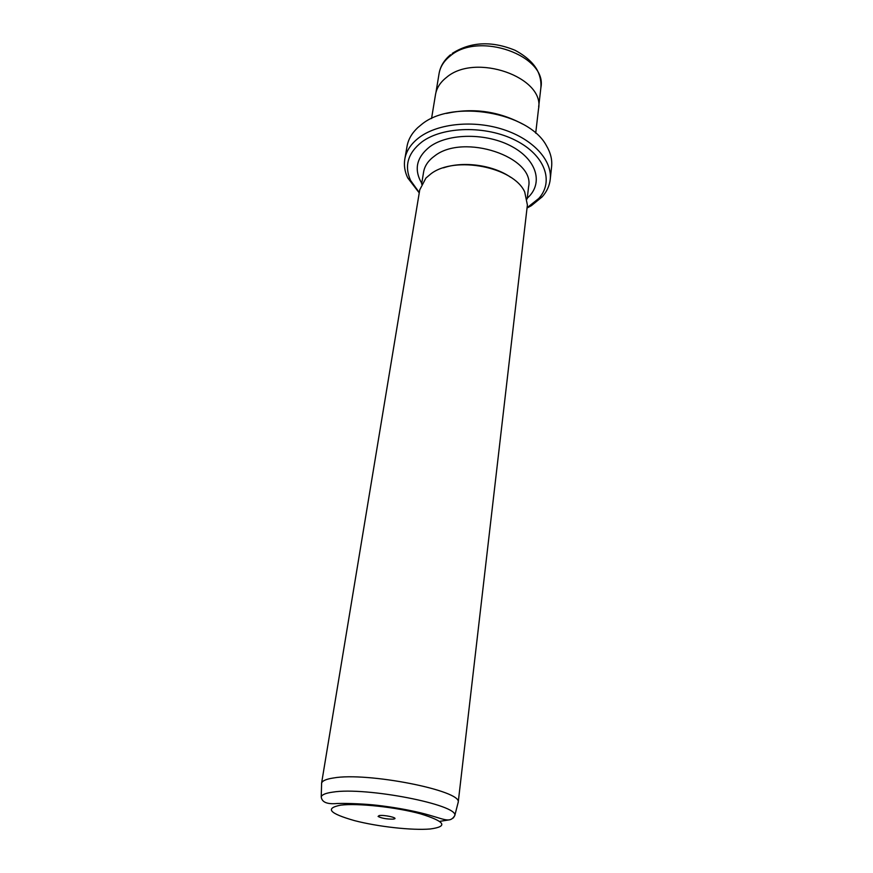 <?xml version="1.0" encoding="UTF-8"?>
<svg xmlns="http://www.w3.org/2000/svg" width="873" height="873" viewBox="0 0 873 873"><rect width="100%" height="100%" fill="white"/><g stroke="black" fill="none" stroke-linecap="round" stroke-linejoin="round"><path stroke-width="1.31" d="M393.254 819.147L394.727 818.776C397.117 817.608 384.48 814.869 379.591 815.513L378.085 816.441C381.599 818.274 386.663 819.18 393.254 819.147M321.58 784.423L321.624 783.07C322.366 780.768 326.284 779.076 333.377 777.996C367.118 771.808 462.308 790.676 458.194 802.265L457.867 803.575M321.548 783.397L419.749 189.834L425.915 178.07L430.967 173.792C454.822 155.416 513.619 166.939 524.706 191.951L527.39 204.969L458.183 802.603M550.23 179.456L551.605 166.634C552.325 159.694 550.601 152.72 546.443 145.715C528.918 112.181 452.378 98.933 421.735 124.337L417.763 127.633C411.838 133.22 408.258 139.451 407.036 146.315L404.821 159.017C406.316 150.713 411.227 143.456 419.553 137.236C438.388 123.289 474.192 119.83 503.841 129.695C533.556 139.484 552.413 160.687 550.23 179.456C549.499 185.818 546.825 191.613 542.209 196.829L531.373 205.668L527.03 208.047M527.074 207.719L538.761 198.487C554.268 181.475 545.079 155.143 515.452 140.302C486.032 125.286 442.971 126.258 421.954 141.884C407.844 153.015 404.068 165.87 410.594 180.471L419.291 192.573M419.236 192.9L407.746 177.928C404.745 171.643 403.773 165.335 404.821 159.017M431.546 118.542L435.518 94.513C436.642 87.955 440.319 82.237 446.55 77.37C475.327 52.5 545.287 77.315 538.51 108.994L535.706 133.176M446.43 113.414C473.199 107.63 498.669 111.198 522.807 124.152M443.506 167.834C463.476 160.905 493.332 165.106 510.618 177.263M421.746 183.33C413.726 169.558 416.432 157.358 429.854 146.708C448.624 132.936 487.178 132.772 512.276 146.729C537.593 160.523 543.355 184.094 527.27 198.16M527.172 198.935L528.591 186.746C535.236 157.075 463.65 132.914 434.634 155.972C428.348 160.49 424.671 165.826 423.612 171.992L421.615 184.105M321.624 783.07L321.231 796.787C321.962 794.648 325.793 793.099 332.711 792.138C365.656 786.638 458.631 804.786 454.789 815.557L453.349 817.957M340.645 805.157C324.734 808.289 329.339 813.44 354.449 820.609C377.856 826.72 412.372 830.561 430.258 828.979C448.395 826.524 445.143 821.471 420.524 813.843C396.266 807.154 357.635 802.996 340.645 805.157M538.652 106.953L540.878 87.747C547.644 55.752 478.59 30.926 450.064 56.101C443.888 61.034 440.232 66.817 439.097 73.441C440.341 66.293 444.161 60.062 450.523 54.748M448.253 820.02L440.188 821.286M393.941 817.641L394.727 818.776M321.231 796.787C321.755 802.232 327.135 804.47 337.382 803.487C348.229 803.138 366.529 804.066 376.83 805.266C392.719 807.11 407.396 809.653 420.841 812.894C444.488 818.71 449.475 824.014 454.789 815.557L458.194 802.265M410.594 180.471L407.746 177.928M435.943 92.516L439.097 73.441M452.225 53.428C470.634 41.751 491.597 40.704 515.114 50.307C529.267 57.956 535.378 66.01 537.964 71.63C540.332 76.802 541.304 82.171 540.878 87.747M538.761 198.487L542.209 196.829M379.144 815.568L378.085 816.441"/></g></svg>
